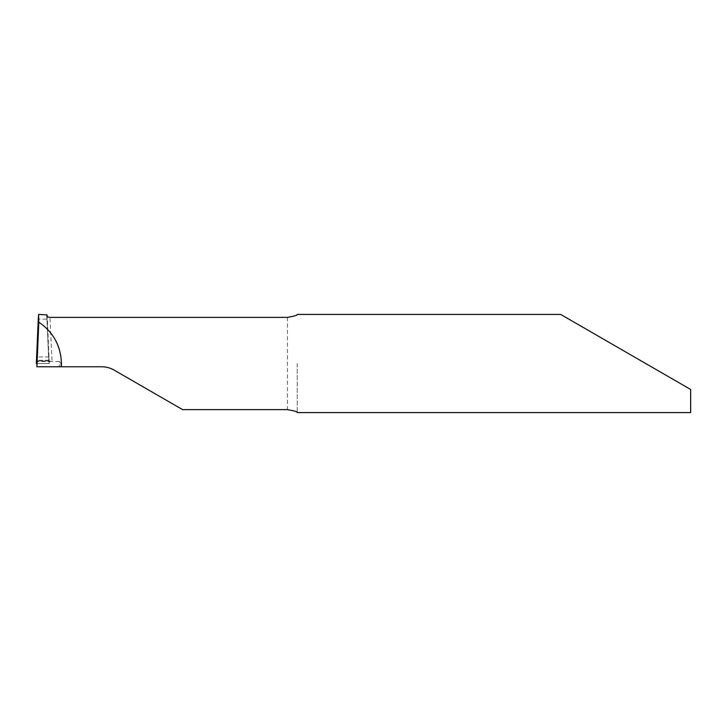 <?xml version="1.0" encoding="UTF-8"?>
<svg xmlns="http://www.w3.org/2000/svg" width="727" height="727" viewBox="0 0 727 727"><rect width="100%" height="100%" fill="white"/><g stroke="black" fill="none" stroke-linecap="round" stroke-linejoin="round"><path stroke-width="0.55" stroke-dasharray="3.63 2.73" d="M36.85 360.955L48.773 360.955L49.272 363.5L36.913 363.5L49.272 363.5L48.773 360.955L36.85 360.955L48.773 360.955L47.173 316.545M46.81 315.909L48.882 360.301M37.377 363.5L49.272 363.5L47.355 319.144L38.267 319.144L47.355 319.144L48.773 360.955L52.062 361.51L49.981 317.381M47.037 314.864L38.695 314.428M60.886 363.173L60.886 366.772L60.886 363.173L59.251 361.51L59.251 366.772L36.913 366.772M59.251 361.51L52.062 361.51M297.252 363.5L297.252 412.572L297.252 363.5M690.65 412.572L690.65 389.472L645.667 363.5M182.568 409.619L114.048 370.061C110.268 367.898 106.178 366.799 101.78 366.772L59.251 366.772M49.272 363.5L48.773 360.955L52.053 361.51L37.441 361.51M48.927 360.301L36.695 360.301L36.35 363.5M49.036 356.957L36.586 356.957M287.438 317.381L287.438 409.619M48.773 360.965L46.81 315.963"/><path stroke-width="1.09" d="M36.35 363.5L36.913 363.5L36.35 363.5L38.267 319.144L36.35 363.5C36.759 358.366 36.95 359.456 36.913 366.772L38.804 322.161L38.586 314.864L38.267 319.144L36.732 360.301M560.671 314.428L297.252 314.428C297.788 315.154 294.517 316.136 287.438 317.381L49.981 317.381C47.718 317.081 46.664 316.59 46.81 315.909L47.037 314.864L47.173 316.545M38.631 314.428L47.037 314.864M38.804 322.161C53.325 332.121 60.868 345.898 61.431 363.5L61.322 366.772L101.78 366.772C106.178 366.799 110.268 367.898 114.048 370.061L182.568 409.619L287.438 409.619C294.508 410.864 297.779 411.845 297.252 412.563L690.65 412.572L690.65 389.472L560.671 314.428L645.667 363.5M37.259 366.772L61.322 366.772M37.441 361.51L36.877 361.51L36.35 363.5L37.377 363.5"/></g></svg>
